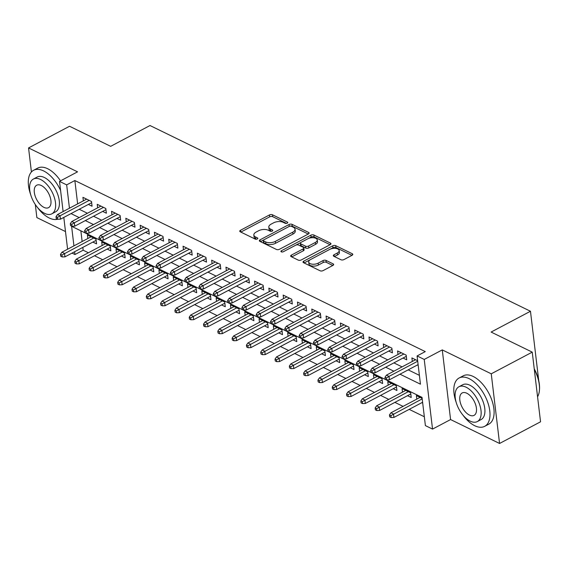 <?xml version="1.0" encoding="UTF-8"?>
<svg xmlns="http://www.w3.org/2000/svg" width="569" height="569" viewBox="0 0 569 569"><rect width="100%" height="100%" fill="white"/><g stroke="black" fill="none" stroke-linecap="round" stroke-linejoin="round"><path stroke-width="0.85" d="M287.238 223.148A1.501 0.747 -6.8 0 0 287.75 222.486A1.501 0.747 -6.8 0 0 287.381 222.074L272.466 214.79A2.148 1.067 -6.8 0 0 269.45 214.954L240.488 230.274A2.148 1.067 -6.8 0 0 239.755 231.213A2.148 1.067 -6.8 0 0 240.282 231.811L255.197 239.094A1.501 0.747 -6.8 0 0 257.309 238.973A1.501 0.747 -6.8 0 0 257.814 238.319A1.501 0.747 -6.8 0 0 257.451 237.899L255.517 236.96A6.871 3.428 -6.8 0 1 253.845 235.047A6.871 3.428 -6.8 0 1 256.178 232.038L258.589 230.765A6.871 3.428 -6.8 0 1 268.234 230.232L270.161 231.178A1.501 0.747 -6.8 0 0 272.274 231.064A1.501 0.747 -6.8 0 0 272.779 230.402A1.501 0.747 -6.8 0 0 272.416 229.983L270.488 229.044A6.871 3.428 -6.8 0 1 268.81 227.131A6.871 3.428 -6.8 0 1 271.143 224.129L273.554 222.849A6.871 3.428 -6.8 0 1 283.198 222.323L285.126 223.261A1.501 0.747 -6.8 0 0 287.238 223.148M340.931 259.749A2.148 1.067 -6.8 0 0 343.946 259.585L352.076 255.289A2.148 1.067 -6.8 0 0 352.801 254.35A2.148 1.067 -6.8 0 0 352.275 253.753L335.71 245.666A2.148 1.067 -6.8 0 0 332.701 245.829L303.732 261.15A2.148 1.067 -6.8 0 0 303.007 262.089A2.148 1.067 -6.8 0 0 303.526 262.686L320.091 270.773A2.148 1.067 -6.8 0 0 323.107 270.609L332.922 265.417A2.148 1.067 -6.8 0 0 333.647 264.478A2.148 1.067 -6.8 0 0 333.128 263.881L326.037 260.417A2.148 1.067 -6.8 0 0 323.028 260.581L318.156 263.155A5.74 2.866 -6.8 0 1 312.196 264.18A5.74 2.866 -6.8 0 1 308.697 262.003A5.74 2.866 -6.8 0 1 310.646 259.492L329.714 249.407A5.74 2.866 -6.8 0 1 335.682 248.39A5.74 2.866 -6.8 0 1 339.174 250.559A5.74 2.866 -6.8 0 1 337.225 253.077L334.046 254.756A2.148 1.067 -6.8 0 0 333.32 255.694A2.148 1.067 -6.8 0 0 333.847 256.292L340.931 259.749M532.243 352.14L540.55 421.8L499.561 443.471L491.253 373.812L532.243 352.14L491.125 332.061L530.472 311.257L150.01 125.529L110.663 146.333L69.546 126.261L28.557 147.933L77.548 171.845L59.51 181.383L66.665 184.875L74.859 180.537L425.278 351.606L417.084 355.945L424.232 359.437L432.54 429.097L425.392 425.605L422.02 397.361L71.602 226.298L73.934 245.872M491.253 373.812L442.269 349.899L424.232 359.437M308.412 233.973A2.148 1.067 -6.8 0 0 309.138 233.034A2.148 1.067 -6.8 0 0 308.618 232.437L292.053 224.35A2.148 1.067 -6.8 0 0 289.038 224.513L260.069 239.834A2.148 1.067 -6.8 0 0 259.343 240.772A2.148 1.067 -6.8 0 0 259.862 241.37L276.434 249.457A2.148 1.067 -6.8 0 0 279.443 249.293L308.412 233.973M313.882 235.011L330.447 243.098A2.148 1.067 -6.8 0 1 330.973 243.688A2.148 1.067 -6.8 0 1 330.24 244.634L301.278 259.948A2.148 1.067 -6.8 0 1 298.263 260.118L291.172 256.655A2.148 1.067 -6.8 0 1 290.652 256.057A2.148 1.067 -6.8 0 1 291.378 255.118L303.128 248.902A2.148 1.067 -6.8 0 0 303.853 247.963A2.148 1.067 -6.8 0 0 303.334 247.366L298.625 245.075A2.148 1.067 -6.8 0 0 295.617 245.239L283.383 251.704A1.501 0.747 -6.8 0 1 281.826 251.975A1.501 0.747 -6.8 0 1 280.908 251.406A1.501 0.747 -6.8 0 1 281.42 250.744L310.866 235.175A2.148 1.067 -6.8 0 1 313.882 235.011L314.102 236.889L330.105 244.706M28.557 147.933L31.423 171.98M35.306 204.534L36.864 217.593L65.499 231.569M421.828 402.674L422.71 403.101M407.525 395.697L411.223 397.496L410.662 392.788L402.077 388.599L402.496 392.133M393.229 388.712L396.92 390.512L396.358 385.81L387.774 381.614L388.193 385.149M378.926 381.728L382.617 383.534L382.055 378.826L373.47 374.637L373.89 378.165M364.622 374.743L368.314 376.55L367.752 371.841L359.167 367.652L359.594 371.187M350.319 367.766L354.01 369.566L353.449 364.857L344.864 360.668L345.291 364.203M336.016 360.782L339.707 362.581L339.145 357.88L330.561 353.69L330.987 357.218M321.713 353.797L325.404 355.604L324.842 350.895L316.257 346.706L316.684 350.241M307.409 346.82L311.101 348.619L310.539 343.911L301.961 339.721L302.381 343.256M293.106 339.835L296.798 341.635L296.236 336.933L287.658 332.744L288.078 336.272M278.803 332.851L282.494 334.657L281.932 329.949L273.355 325.76L273.774 329.287M264.5 325.873L268.191 327.673L267.629 322.964L259.051 318.775L259.471 322.31M250.196 318.889L253.888 320.688L253.326 315.98L244.748 311.791L245.168 315.326M235.893 311.904L239.585 313.711L239.023 309.003L230.445 304.813L230.865 308.341M221.59 304.92L225.281 306.727L224.719 302.018L216.142 297.829L216.561 301.364M207.287 297.943L210.978 299.742L210.416 295.034L201.839 290.844L202.258 294.379M192.983 290.958L196.675 292.758L196.113 288.056L187.535 283.867L187.955 287.395M178.68 283.974L182.372 285.78L181.817 281.072L173.232 276.883L173.652 280.417M164.377 276.996L168.068 278.796L167.514 274.087L158.929 269.898L159.348 273.433M150.074 270.012L153.772 271.811L153.21 267.11L144.626 262.914L145.045 266.448M135.771 263.027L139.469 264.834L138.907 260.125L130.322 255.936L130.742 259.464M121.474 256.043L125.166 257.849L124.604 253.141L116.019 248.952L116.439 252.487M107.171 249.066L110.863 250.865L110.301 246.157L101.716 241.967L102.136 245.502M88.373 204.427L92.064 206.227L91.509 201.518L82.925 197.329L83.344 200.864M102.676 211.412L106.367 213.211L105.806 208.503L97.228 204.314L97.648 207.849M116.979 218.389L120.671 220.196L120.109 215.487L111.531 211.298L111.951 214.826M131.283 225.374L134.974 227.173L134.412 222.472L125.834 218.283L126.254 221.81M145.586 232.358L149.277 234.158L148.715 229.449L140.138 225.26L140.557 228.795M159.889 239.336L163.58 241.142L163.019 236.434L154.441 232.244L154.86 235.779M174.192 246.32L177.884 248.12L177.322 243.418L168.744 239.229L169.164 242.757M188.495 253.305L192.187 255.104L191.625 250.396L183.047 246.206L183.467 249.741M202.799 260.282L206.49 262.089L205.928 257.38L197.351 253.191L197.77 256.726M217.102 267.266L220.793 269.073L220.231 264.365L211.654 260.175L212.073 263.703M231.405 274.251L235.097 276.05L234.535 271.349L225.95 267.153L226.377 270.688M245.708 281.235L249.4 283.035L248.838 278.326L240.253 274.137L240.68 277.672M260.012 288.213L263.703 290.019L263.141 285.311L254.556 281.122L254.983 284.656M274.315 295.197L278.006 296.997L277.444 292.295L268.86 288.106L269.286 291.634M288.618 302.182L292.31 303.981L291.748 299.273L283.163 295.083L283.582 298.618M302.921 309.159L306.613 310.966L306.051 306.257L297.466 302.068L297.886 305.603M317.218 316.144L320.916 317.95L320.354 313.242L311.769 309.052L312.189 312.58M331.521 323.128L335.219 324.927L334.657 320.219L326.073 316.03L326.492 319.565M345.824 330.105L349.522 331.912L348.961 327.203L340.376 323.014L340.795 326.549M360.127 337.09L363.819 338.896L363.264 334.188L354.679 329.999L355.099 333.526M374.43 344.074L378.122 345.874L377.567 341.172L368.982 336.983L369.402 340.511M388.734 351.059L392.425 352.858L391.863 348.15L383.286 343.961L383.705 347.495M403.037 358.036L406.728 359.843L406.166 355.134L397.589 350.945L398.008 354.48M74.859 180.537L77.64 203.88M79.219 209.264L87.406 213.261M93.522 216.248L101.709 220.246M107.826 223.233L116.012 227.23M122.129 230.21L130.315 234.208M136.432 237.195L144.618 241.192M150.735 244.179L158.922 248.176M165.038 251.164L173.225 255.154M179.342 258.141L187.528 262.138M193.645 265.126L201.831 269.123M207.948 272.11L216.135 276.107M222.251 279.087L230.438 283.085M236.555 286.072L244.741 290.069M250.858 293.056L259.044 297.054M265.161 300.041L273.348 304.031M279.464 307.018L287.651 311.015M293.768 314.003L301.947 318M308.071 320.987L316.25 324.984M322.367 327.964L330.553 331.962M336.67 334.949L344.857 338.946M350.973 341.933L359.16 345.931M365.277 348.911L373.463 352.908M379.58 355.895L387.766 359.893M393.883 362.88L402.07 366.877M408.186 369.864L419.396 375.334M417.34 365.021L418.215 365.447M412.312 361.457L411.892 357.929L417.653 360.739M82.832 247.387L83.166 250.204L88.408 252.764M94.525 255.751L102.712 259.741M108.828 262.729L117.015 266.726M123.132 269.713L131.318 273.71M137.435 276.698L145.621 280.695M151.738 283.675L159.925 287.672M166.041 290.659L174.228 294.657M180.345 297.644L188.531 301.641M194.648 304.628L202.834 308.618M208.951 311.606L217.138 315.603M223.254 318.59L231.441 322.587M237.558 325.575L245.744 329.565M251.861 332.552L260.047 336.549M266.164 339.537L274.35 343.534M280.467 346.521L288.654 350.518M294.77 353.498L302.957 357.496M309.074 360.483L317.253 364.48M323.37 367.467L331.556 371.465M337.673 374.452L345.86 378.442M351.976 381.429L360.163 385.426M366.28 388.414L374.466 392.411M380.583 395.398L388.769 399.395M394.886 402.375L403.072 406.373M409.189 409.36L424.332 416.757M80.855 230.815L82.135 241.533M92.868 242.081L96.559 243.881L95.997 239.179L87.413 234.99L87.832 238.518M416.8 399.118L416.38 395.583L422.148 398.4M538.758 380.775L530.472 311.257M442.269 349.899L450.577 419.559L499.561 443.471M450.577 419.559L432.54 429.097M83.166 250.204L74.973 254.535L72.028 253.098M399.993 374.196L420.448 384.182L417.084 355.945M71.025 213.603L79.212 217.6M85.329 220.587L93.515 224.577M99.632 227.564L107.818 231.562M113.935 234.549L122.122 238.546M128.238 241.533L136.425 245.531M142.542 248.511L150.721 252.508M156.838 255.495L165.024 259.492M171.141 262.48L179.327 266.477M185.444 269.457L193.631 273.454M199.747 276.442L207.934 280.439M214.051 283.426L222.237 287.423M228.354 290.41L236.54 294.401M242.657 297.388L250.844 301.385M256.96 304.372L265.147 308.37M271.264 311.357L279.45 315.354M285.567 318.334L293.753 322.331M299.87 325.319L308.057 329.316M314.173 332.303L322.36 336.3M328.477 339.288L336.663 343.278M342.78 346.265L350.966 350.262M357.083 353.249L365.27 357.247M371.386 360.234L379.573 364.231M385.69 367.211L393.876 371.208M66.665 184.875L69.446 208.211M67.597 249.222L63.806 217.415M63.109 211.568L59.51 181.383M74.631 251.726L74.973 254.535M268.81 227.131L269.037 229.015A6.871 3.428 -6.8 0 0 270.709 230.929L270.488 229.044M271.491 231.306L270.709 230.929M253.845 235.047L254.073 236.932A6.871 3.428 -6.8 0 0 255.744 238.838L255.517 236.96M256.527 239.222L255.744 238.838M286.463 223.397L272.693 216.675A2.148 1.067 -6.8 0 0 269.678 216.839L240.843 232.088M263.724 239.905L260.431 241.647M308.277 234.044L292.274 226.234A2.148 1.067 -6.8 0 0 289.337 226.355M291.342 226.298A1.501 0.747 -6.8 0 0 289.23 226.412L263.803 239.855A1.501 0.747 -6.8 0 0 263.298 240.516A1.501 0.747 -6.8 0 0 263.66 240.936L265.695 241.925A6.871 3.428 -6.8 0 0 275.339 241.398L292.722 232.209A6.871 3.428 -6.8 0 0 295.048 229.2A6.871 3.428 -6.8 0 0 293.376 227.287L291.342 226.298M263.298 240.516L263.518 242.401A1.501 0.747 -6.8 0 0 263.888 242.814L263.66 240.936M295.048 229.2L295.275 231.085A6.871 3.428 -6.8 0 1 292.943 234.087L275.567 243.276A6.871 3.428 -6.8 0 1 265.922 243.809L263.888 242.814M291.733 256.932L303.348 250.787A2.148 1.067 -6.8 0 0 304.081 249.848L303.853 247.963M295.716 245.189L300.994 242.401M307.964 238.71L311.094 237.06L310.866 235.175M315.318 242.458A5.74 2.866 -6.8 0 0 317.26 239.947A5.74 2.866 -6.8 0 0 313.768 237.771A5.74 2.866 -6.8 0 0 307.808 238.795L301.086 242.344A2.148 1.067 -6.8 0 0 300.361 243.283A2.148 1.067 -6.8 0 0 300.88 243.881L305.581 246.178A2.148 1.067 -6.8 0 0 308.597 246.014L315.318 242.458L315.539 244.343A5.74 2.866 -6.8 0 0 317.488 241.825L317.26 239.947M300.361 243.283L300.581 245.168A2.148 1.067 -6.8 0 0 301.108 245.765L300.88 243.881M315.539 244.343L308.825 247.892A2.148 1.067 -6.8 0 1 305.809 248.063L301.108 245.765M314.102 236.889A2.148 1.067 -6.8 0 0 311.094 237.06M339.174 250.559L339.401 252.444A5.74 2.866 -6.8 0 1 337.453 254.955L334.408 256.569M308.697 262.003L308.924 263.888A5.74 2.866 -6.8 0 0 312.417 266.057A5.74 2.866 -6.8 0 0 318.384 265.04L318.156 263.155M332.787 265.488L326.265 262.302A2.148 1.067 -6.8 0 0 323.249 262.465L318.384 265.04M351.941 255.36L335.938 247.551A2.148 1.067 -6.8 0 0 332.922 247.714L329.878 249.322M310.489 259.578L304.088 262.963M60.499 254.357L60.727 256.242L62.156 256.939L61.929 255.054L60.499 254.357L61.971 252.195L64.546 253.454L64.951 256.847L96.14 240.353M61.929 255.054L93.679 238.048M61.971 252.195L91.104 236.789M64.951 256.847L62.156 256.939M57.441 217.401L56.011 216.704L56.231 218.588L57.668 219.285L57.441 217.401L60.051 215.8L57.483 214.541L86.616 199.136M89.191 200.395L60.051 215.8L60.456 219.186L91.645 202.699M57.668 219.285L60.456 219.186M57.483 214.541L56.011 216.704M60.606 190.53A27.34 14.495 -117.9 0 0 43.578 170.906A27.34 14.495 -117.9 0 0 33.607 170.273A27.34 14.495 -117.9 0 0 30.683 194.676M37.355 207.287A27.34 14.495 -117.9 0 0 49.19 217.977A27.34 14.495 -117.9 0 0 57.576 219.236M60.52 180.85A27.34 14.495 -117.9 0 0 47.682 168.737A27.34 14.495 -117.9 0 0 37.703 168.104L33.607 170.273M33.415 179.036L37.184 177.037A19.687 10.434 62.1 0 1 44.368 177.5A19.687 10.434 62.1 0 1 58.002 195.181A19.687 10.434 62.1 0 1 55.591 211.846L51.822 213.837A19.687 10.434 -117.9 0 0 54.233 197.173A19.687 10.434 -117.9 0 0 40.598 179.491A19.687 10.434 -117.9 0 0 33.415 179.036A19.687 10.434 -117.9 0 0 30.996 195.693A19.687 10.434 -117.9 0 0 44.638 213.382A19.687 10.434 -117.9 0 0 51.822 213.837M43.92 207.358A12.689 6.728 -117.9 0 0 48.55 207.649A12.689 6.728 -117.9 0 0 50.1 196.91A12.689 6.728 -117.9 0 0 41.317 185.515A12.689 6.728 -117.9 0 0 36.686 185.224A12.689 6.728 -117.9 0 0 35.129 195.956A12.689 6.728 -117.9 0 0 43.92 207.358M462.86 415.014A27.34 14.495 -117.9 0 0 474.702 425.704A27.34 14.495 -117.9 0 0 484.681 426.337A27.34 14.495 -117.9 0 0 488.031 403.193A27.34 14.495 -117.9 0 0 469.091 378.634A27.34 14.495 -117.9 0 0 459.119 378.001A27.34 14.495 -117.9 0 0 456.196 402.404M484.681 426.337L488.778 424.168A27.34 14.495 -117.9 0 0 492.135 401.024A27.34 14.495 -117.9 0 0 473.188 376.465A27.34 14.495 -117.9 0 0 463.216 375.832L459.119 378.001M458.927 386.756L462.697 384.765A19.687 10.434 62.1 0 1 469.88 385.22A19.687 10.434 62.1 0 1 483.515 402.909A19.687 10.434 62.1 0 1 481.097 419.566L477.327 421.565A19.687 10.434 -117.9 0 0 479.745 404.9A19.687 10.434 -117.9 0 0 466.103 387.219A19.687 10.434 -117.9 0 0 458.927 386.756A19.687 10.434 -117.9 0 0 456.509 403.421A19.687 10.434 -117.9 0 0 470.15 421.11A19.687 10.434 -117.9 0 0 477.327 421.565M469.432 415.078A12.689 6.728 -117.9 0 0 474.055 415.377A12.689 6.728 -117.9 0 0 475.613 404.637A12.689 6.728 -117.9 0 0 466.822 393.243A12.689 6.728 -117.9 0 0 462.199 392.944A12.689 6.728 -117.9 0 0 460.641 403.684A12.689 6.728 -117.9 0 0 469.432 415.078M537.57 396.799A27.34 14.495 -117.9 0 0 539.398 390.611A27.34 14.495 -117.9 0 0 534.298 369.345M534.227 368.776A26.686 14.147 62.1 0 1 539.455 390L539.398 390.611M74.802 261.342L75.03 263.219L76.459 263.924L76.232 262.039L74.802 261.342L76.274 259.18L78.849 260.438L79.255 263.824L110.436 247.337M76.232 262.039L107.982 245.033M76.274 259.18L105.407 243.774M79.255 263.824L76.459 263.924M89.105 268.319L89.333 270.204L90.763 270.901L90.535 269.023L89.105 268.319L90.578 266.164L93.152 267.423L93.558 270.808L124.739 254.315M90.535 269.023L122.285 252.01M90.578 266.164L119.71 250.758M93.558 270.808L90.763 270.901M103.409 275.304L103.636 277.188L105.066 277.885L104.838 276.001L103.409 275.304L104.881 273.148L107.456 274.4L107.854 277.793L139.042 261.299M104.838 276.001L136.588 258.995M104.881 273.148L134.014 257.736M107.854 277.793L105.066 277.885M117.712 282.288L117.939 284.173L119.369 284.87L119.141 282.985L117.712 282.288L119.184 280.126L121.759 281.385L122.157 284.77L153.346 268.284M119.141 282.985L150.892 265.979M119.184 280.126L148.317 264.72M122.157 284.77L119.369 284.87M71.744 224.385L70.314 223.688L70.535 225.566L71.971 226.263L71.744 224.385L74.354 222.785L71.779 221.526L100.919 206.12M103.494 207.372L74.354 222.785L74.759 226.17L105.948 209.677M71.971 226.263L74.759 226.17M71.779 221.526L70.314 223.688M86.047 231.363L84.617 230.665L84.838 232.55L86.268 233.247L86.047 231.363L88.657 229.762L86.083 228.51L115.223 213.098M117.797 214.357L88.657 229.762L89.063 233.155L120.251 216.661M86.268 233.247L89.063 233.155M86.083 228.51L84.617 230.665M100.35 238.347L98.921 237.65L99.141 239.535L100.571 240.232L100.35 238.347L102.961 236.747L100.386 235.488L129.526 220.082M132.1 221.341L102.961 236.747L103.366 240.132L134.554 223.645M100.571 240.232L103.366 240.132M100.386 235.488L98.921 237.65M114.653 245.331L113.224 244.634L113.444 246.512L114.874 247.216L114.653 245.331L117.264 243.731L114.689 242.472L143.829 227.067M146.404 228.318L117.264 243.731L117.669 247.117L148.858 230.623M114.874 247.216L117.669 247.117M114.689 242.472L113.224 244.634M132.015 289.272L132.243 291.15L133.672 291.847L133.445 289.97L132.015 289.272L133.487 287.11L136.062 288.369L136.46 291.755L167.649 275.261M133.445 289.97L165.195 272.956M133.487 287.11L162.62 271.705M136.46 291.755L133.672 291.847M128.957 252.316L127.527 251.612L127.748 253.497L129.177 254.194L128.957 252.316L131.567 250.709L128.992 249.457L158.132 234.044M160.707 235.303L131.567 250.709L131.972 254.101L163.161 237.607M129.177 254.194L131.972 254.101M128.992 249.457L127.527 251.612M146.318 296.25L146.539 298.135L147.976 298.832L147.748 296.947L146.318 296.25L147.791 294.095L150.358 295.347L150.764 298.739L181.952 282.245M147.748 296.947L179.498 279.941M147.791 294.095L176.923 278.682M150.764 298.739L147.976 298.832M143.26 259.293L141.83 258.596L142.051 260.481L143.48 261.178L143.26 259.293L145.87 257.693L143.296 256.434L172.435 241.028M175.01 242.287L145.87 257.693L146.276 261.086L177.464 244.592M143.48 261.178L146.276 261.086M143.296 256.434L141.83 258.596M160.622 303.234L160.842 305.119L162.279 305.816L162.051 303.931L160.622 303.234L162.087 301.072L164.661 302.331L165.067 305.724L196.255 289.23M162.051 303.931L193.801 286.925M162.087 301.072L191.227 285.666M165.067 305.724L162.279 305.816M157.563 266.278L156.134 265.581L156.354 267.458L157.784 268.163L157.563 266.278L160.173 264.677L157.599 263.419L186.739 248.013M189.313 249.272L160.173 264.677L160.579 268.063L191.767 251.576M157.784 268.163L160.579 268.063M157.599 263.419L156.134 265.581M174.925 310.219L175.145 312.097L176.575 312.801L176.354 310.916L174.925 310.219L176.39 308.057L178.965 309.316L179.37 312.701L210.558 296.207M176.354 310.916L208.105 293.903M176.39 308.057L205.53 292.651M179.37 312.701L176.575 312.801M171.866 273.262L170.437 272.558L170.657 274.443L172.087 275.14L171.866 273.262L174.477 271.662L171.902 270.403L201.042 254.997M203.617 256.249L174.477 271.662L174.882 275.047L206.07 258.554M172.087 275.14L174.882 275.047M171.902 270.403L170.437 272.558M189.228 317.196L189.449 319.081L190.878 319.778L190.658 317.9L189.228 317.196L190.693 315.041L193.268 316.293L193.673 319.686L224.862 303.192M190.658 317.9L222.408 300.887M190.693 315.041L219.833 299.628M193.673 319.686L190.878 319.778M186.17 280.24L184.733 279.543L184.961 281.427L186.39 282.124L186.17 280.24L188.78 278.639L186.205 277.388L215.345 261.975M217.92 263.234L188.78 278.639L189.185 282.032L220.374 265.538M186.39 282.124L189.185 282.032M186.205 277.388L184.733 279.543M203.531 324.181L203.752 326.065L205.181 326.762L204.961 324.878L203.531 324.181L204.996 322.018L207.571 323.277L207.977 326.67L239.165 310.176M204.961 324.878L236.711 307.872M204.996 322.018L234.136 306.613M207.977 326.67L205.181 326.762M200.473 287.224L199.036 286.527L199.264 288.412L200.693 289.109L200.473 287.224L203.083 285.624L200.508 284.365L229.648 268.959M232.223 270.218L203.083 285.624L203.489 289.009L234.677 272.523M200.693 289.109L203.489 289.009M200.508 284.365L199.036 286.527M217.835 331.165L218.055 333.05L219.485 333.747L219.264 331.862L217.835 331.165L219.3 329.003L221.874 330.262L222.28 333.647L253.468 317.161M219.264 331.862L251.014 314.856M219.3 329.003L248.44 313.597M222.28 333.647L219.485 333.747M214.769 294.209L213.339 293.512L213.567 295.389L214.997 296.086L214.769 294.209L217.386 292.608L214.812 291.349L243.952 275.944M246.526 277.195L217.386 292.608L217.792 295.994L248.98 279.5M214.997 296.086L217.792 295.994M214.812 291.349L213.339 293.512M232.138 338.15L232.358 340.027L233.788 340.724L233.567 338.847L232.138 338.15L233.603 335.987L236.178 337.246L236.583 340.632L267.771 324.138M233.567 338.847L265.318 321.834M233.603 335.987L262.743 320.582M236.583 340.632L233.788 340.724M229.072 301.186L227.643 300.489L227.87 302.374L229.3 303.071L229.072 301.186L231.69 299.586L229.115 298.334L258.255 282.921M260.822 284.18L231.69 299.586L232.095 302.978L263.283 286.484M229.3 303.071L232.095 302.978M229.115 298.334L227.643 300.489M246.441 345.127L246.662 347.012L248.091 347.709L247.871 345.824L246.441 345.127L247.906 342.972L250.481 344.224L250.886 347.616L282.075 331.122M247.871 345.824L279.621 328.818M247.906 342.972L277.046 327.559M250.886 347.616L248.091 347.709M243.376 308.17L241.946 307.473L242.174 309.358L243.603 310.055L243.376 308.17L245.993 306.57L243.418 305.311L272.551 289.906M275.126 291.164L245.993 306.57L246.398 309.963L277.587 293.469M243.603 310.055L246.398 309.963M243.418 305.311L241.946 307.473M260.744 352.111L260.965 353.996L262.394 354.693L262.174 352.808L260.744 352.111L262.209 349.949L264.784 351.208L265.19 354.601L296.378 338.107M262.174 352.808L293.924 335.802M262.209 349.949L291.349 334.544M265.19 354.601L262.394 354.693M257.679 315.155L256.249 314.458L256.477 316.336L257.906 317.04L257.679 315.155L260.296 313.555L257.721 312.296L286.854 296.89M289.429 298.142L260.296 313.555L260.702 316.94L291.89 300.446M257.906 317.04L260.702 316.94M257.721 312.296L256.249 314.458M275.04 359.096L275.268 360.974L276.698 361.678L276.477 359.793L275.04 359.096L276.513 356.934L279.087 358.193L279.493 361.578L310.681 345.084M276.477 359.793L308.227 342.78M276.513 356.934L305.653 341.528M279.493 361.578L276.698 361.678M271.982 322.139L270.552 321.435L270.78 323.32L272.21 324.017L271.982 322.139L274.599 320.532L272.025 319.28L301.157 303.867M303.732 305.126L274.599 320.532L275.005 323.925L306.186 307.431M272.21 324.017L275.005 323.925M272.025 319.28L270.552 321.435M289.344 366.073L289.571 367.958L291.001 368.655L290.78 366.777L289.344 366.073L290.816 363.918L293.391 365.17L293.796 368.563L324.984 352.069M290.78 366.777L322.531 349.764M290.816 363.918L319.956 348.505M293.796 368.563L291.001 368.655M286.285 329.117L284.856 328.42L285.083 330.305L286.513 331.002L286.285 329.117L288.903 327.516L286.328 326.257L315.461 310.852M318.035 312.111L288.903 327.516L289.301 330.909L320.489 314.415M286.513 331.002L289.301 330.909M286.328 326.257L284.856 328.42M303.647 373.058L303.874 374.943L305.304 375.64L305.076 373.755L303.647 373.058L305.119 370.896L307.694 372.154L308.099 375.547L339.288 359.053M305.076 373.755L336.834 356.749M305.119 370.896L334.259 355.49M308.099 375.547L305.304 375.64M300.588 336.101L299.159 335.404L299.386 337.289L300.816 337.986L300.588 336.101L303.206 334.501L300.631 333.242L329.764 317.836M332.339 319.095L303.206 334.501L303.604 337.886L334.792 321.4M300.816 337.986L303.604 337.886M300.631 333.242L299.159 335.404M317.95 380.042L318.178 381.92L319.607 382.624L319.38 380.739L317.95 380.042L319.422 377.88L321.997 379.139L322.403 382.524L353.591 366.038M319.38 380.739L351.13 363.733M319.422 377.88L348.555 362.474M322.403 382.524L319.607 382.624M314.892 343.086L313.462 342.389L313.69 344.266L315.119 344.963L314.892 343.086L317.509 341.485L314.934 340.226L344.067 324.821M346.642 326.073L317.509 341.485L317.907 344.871L349.096 328.377M315.119 344.963L317.907 344.871M314.934 340.226L313.462 342.389M332.253 387.02L332.481 388.904L333.911 389.601L333.683 387.724L332.253 387.02L333.726 384.864L336.3 386.123L336.706 389.509L367.894 373.015M333.683 387.724L365.433 370.711M333.726 384.864L362.858 369.459M336.706 389.509L333.911 389.601M329.195 350.063L327.765 349.366L327.993 351.251L329.423 351.948L329.195 350.063L331.812 348.463L329.238 347.211L358.37 331.798M360.945 333.057L331.812 348.463L332.211 351.855L363.399 335.361M329.423 351.948L332.211 351.855M329.238 347.211L327.765 349.366M346.557 394.004L346.784 395.889L348.214 396.586L347.986 394.701L346.557 394.004L348.029 391.849L350.604 393.101L351.009 396.493L382.197 380M347.986 394.701L379.736 377.695M348.029 391.849L377.162 376.436M351.009 396.493L348.214 396.586M343.498 357.048L342.069 356.35L342.289 358.235L343.726 358.932L343.498 357.048L346.108 355.447L343.541 354.188L372.674 338.783M375.248 340.042L346.108 355.447L346.514 358.833L377.702 342.346M343.726 358.932L346.514 358.833M343.541 354.188L342.069 356.35M360.86 400.989L361.087 402.873L362.517 403.57L362.289 401.686L360.86 400.989L362.332 398.826L364.907 400.085L365.312 403.471L396.493 386.984M362.289 401.686L394.04 384.68M362.332 398.826L391.465 383.421M365.312 403.471L362.517 403.57M357.801 364.032L356.372 363.335L356.592 365.213L358.029 365.917L357.801 364.032L360.412 362.432L357.837 361.173L386.977 345.767M389.552 347.019L360.412 362.432L360.817 365.817L392.005 349.323M358.029 365.917L360.817 365.817M357.837 361.173L356.372 363.335M375.163 407.973L375.391 409.851L376.82 410.548L376.593 408.67L375.163 407.973L376.635 405.811L379.21 407.07L379.608 410.455L410.797 393.961M376.593 408.67L408.343 391.657M376.635 405.811L405.768 390.405M379.608 410.455L376.82 410.548M372.105 371.016L370.675 370.312L370.896 372.197L372.325 372.894L372.105 371.016L374.715 369.409L372.14 368.157L401.28 352.744M403.855 354.003L374.715 369.409L375.12 372.802L406.309 356.308M372.325 372.894L375.12 372.802M372.14 368.157L370.675 370.312M389.466 414.95L389.694 416.835L391.123 417.532L390.896 415.647L389.466 414.95L390.939 412.795L393.513 414.047L393.912 417.44L422.611 402.269M390.896 415.647L422.205 398.876M390.939 412.795L420.071 397.382M393.912 417.44L391.123 417.532M386.408 377.994L384.978 377.297L385.199 379.182L386.628 379.879L386.408 377.994L389.018 376.394L386.443 375.135L415.583 359.729M417.71 361.223L389.018 376.394L389.424 379.786L418.115 364.608M386.628 379.879L389.424 379.786M386.443 375.135L384.978 377.297M287.487 222.984L287.381 222.074M257.558 238.809L257.451 237.899M272.523 230.893L272.416 229.983M240.694 232.01L240.488 230.274M269.678 216.839L269.45 214.954M272.693 216.675L272.466 214.79M260.275 241.569L260.069 239.834M289.258 226.398L289.038 224.513M292.274 226.234L292.053 224.35M308.768 233.738L308.618 232.437M265.922 243.809L265.695 241.925M275.567 243.276L275.339 241.398M292.943 234.087L292.722 232.209M330.603 244.393L330.447 243.098M291.584 256.854L291.378 255.118M303.348 250.787L303.128 248.902M281.555 251.925L281.42 250.744M305.809 248.063L305.581 246.178M308.825 247.892L308.597 246.014M334.259 256.491L334.046 254.756M337.453 254.955L337.225 253.077M323.249 262.465L323.028 260.581M326.265 262.302L326.037 260.417M333.285 265.182L333.128 263.881M303.938 262.885L303.732 261.15M332.922 247.714L332.701 245.829M335.938 247.551L335.71 245.666M352.431 255.054L352.275 253.753"/></g></svg>
